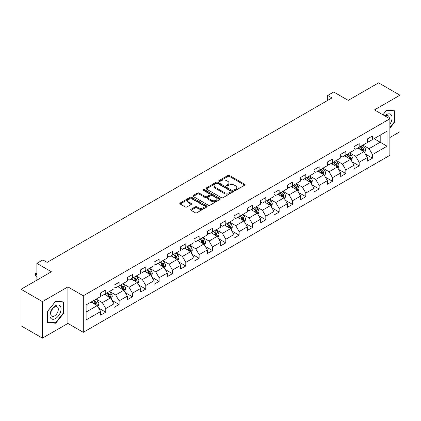 <?xml version="1.0" encoding="UTF-8"?>
<svg xmlns="http://www.w3.org/2000/svg" width="421" height="421" viewBox="0 0 421 421"><rect width="100%" height="100%" fill="white"/><g stroke="black" fill="none" stroke-linecap="round" stroke-linejoin="round"><path stroke-width="0.63" d="M234.55 190.329A0.831 0.479 0 0 0 235.723 190.329L244.638 185.177A1.189 0.684 0 0 0 244.985 184.693A1.189 0.684 0 0 0 244.638 184.209L229.534 175.489A1.189 0.684 0 0 0 227.856 175.489L218.941 180.635A0.831 0.479 0 0 0 218.694 180.977A0.831 0.479 0 0 0 218.941 181.314A0.831 0.479 0 0 0 220.115 181.314L221.267 180.651A3.8 2.194 0 0 1 226.64 180.651L227.898 181.377A3.8 2.194 0 0 1 229.008 182.925A3.8 2.194 0 0 1 227.898 184.477L226.745 185.14A0.831 0.479 0 0 0 226.498 185.482A0.831 0.479 0 0 0 226.745 185.819A0.831 0.479 0 0 0 227.919 185.819L229.071 185.156A3.8 2.194 0 0 1 234.444 185.156L235.702 185.882A3.8 2.194 0 0 1 236.812 187.429A3.8 2.194 0 0 1 235.702 188.982L234.55 189.65A0.831 0.479 0 0 0 234.302 189.987A0.831 0.479 0 0 0 234.55 190.329L234.55 189.65M191.018 209.305A1.189 0.684 0 0 0 190.666 209.79A1.189 0.684 0 0 0 191.018 210.274L195.255 212.721A1.189 0.684 0 0 0 196.933 212.721L206.832 207.006A1.189 0.684 0 0 0 207.179 206.522A1.189 0.684 0 0 0 206.832 206.037L191.729 197.317A1.189 0.684 0 0 0 190.05 197.317L180.151 203.033A1.189 0.684 0 0 0 179.799 203.517A1.189 0.684 0 0 0 180.151 204.001L185.266 206.958A1.189 0.684 0 0 0 186.945 206.958L191.181 204.511A1.189 0.684 0 0 0 191.529 204.027A1.189 0.684 0 0 0 191.181 203.543L188.645 202.075A3.173 1.831 0 0 1 187.713 200.78A3.173 1.831 0 0 1 189.676 199.086A3.173 1.831 0 0 1 193.134 199.486L203.08 205.227A3.173 1.831 0 0 1 204.006 206.522A3.173 1.831 0 0 1 202.048 208.216A3.173 1.831 0 0 1 198.591 207.816L196.933 206.858A1.189 0.684 0 0 0 195.255 206.858L191.018 209.305L191.018 210.274M389.862 137.551L399.95 131.726L399.95 95.199L378.579 82.858L348.225 100.382L333.695 91.989L327.712 95.446L331.985 97.914L47.126 262.378L42.853 259.91L36.864 263.362L36.864 280.144M42.421 301.615L42.421 338.142L67.902 323.433L67.902 286.906L42.421 301.615L21.05 289.274L51.399 271.755L36.864 263.362M67.902 286.906L83.29 295.789L389.862 118.79L389.862 155.317L83.29 332.316L83.29 295.789M399.95 95.199L374.474 109.907L389.862 118.79M221.351 197.654A1.189 0.684 0 0 0 223.03 197.654L232.934 191.939A1.189 0.684 0 0 0 233.281 191.455A1.189 0.684 0 0 0 232.934 190.971L217.825 182.246A1.189 0.684 0 0 0 216.147 182.246L206.248 187.966A1.189 0.684 0 0 0 205.901 188.45A1.189 0.684 0 0 0 206.248 188.934L221.351 197.654M203.685 190.508A0.831 0.479 0 0 1 204.527 190.624L204.527 189.634L219.883 198.501A1.189 0.684 0 0 1 220.23 198.986A1.189 0.684 0 0 1 219.883 199.47L209.979 205.19A1.189 0.684 0 0 1 208.3 205.19L193.197 196.465L193.197 195.497A1.189 0.684 0 0 0 192.85 195.981A1.189 0.684 0 0 0 193.197 196.465M193.197 195.497L197.433 193.05A1.189 0.684 0 0 1 199.112 193.05L205.238 196.586A1.189 0.684 0 0 0 206.916 196.586L209.732 194.965A1.189 0.684 0 0 0 210.079 194.481A1.189 0.684 0 0 0 209.732 193.997L203.354 190.313A0.831 0.479 0 0 1 203.106 189.976A0.831 0.479 0 0 1 203.622 189.534A0.831 0.479 0 0 1 204.527 189.634M42.421 338.142L21.05 325.801L21.05 289.274M98.635 308.056L105.771 312.177L105.771 308.577L113.98 303.836L113.98 307.441L119.111 304.478L119.111 300.873L127.316 296.137L127.316 299.741L132.447 296.779L132.447 293.174L140.651 288.438L140.651 292.042L145.782 289.08L145.782 285.475L153.991 280.739L153.991 284.338L159.117 281.381L159.117 277.776L167.326 273.04L167.326 276.639L172.457 273.676L172.457 270.077L180.662 265.335L180.662 268.94L185.793 265.977L185.793 262.378L194.002 257.636L194.002 261.241L199.128 258.278L199.128 254.673L207.337 249.937L207.337 253.542L212.468 250.579L212.468 246.974L220.672 242.238L220.672 245.843L225.803 242.88L225.803 239.275L234.013 234.539L234.013 238.139L239.139 235.181L239.139 231.576L247.348 226.84L247.348 230.44L252.479 227.477L252.479 223.877L260.683 219.136L260.683 222.741L265.814 219.778L265.814 216.178L274.018 211.437L274.018 215.042L279.149 212.079L279.149 208.474L287.359 203.738L287.359 207.343L292.484 204.38L292.484 200.775L300.694 196.039L300.694 199.643L305.825 196.681L305.825 193.076L314.029 188.34L314.029 191.939L319.16 188.982L319.16 185.377L327.37 180.641L327.37 184.24L332.495 181.283L332.495 177.678L340.705 172.936L340.705 176.541L345.836 173.578L345.836 169.979L354.04 165.237L354.04 168.842L359.171 165.879L359.171 162.274L367.375 157.538L367.375 161.143L372.506 158.18L372.506 154.575L387.041 146.187L387.041 131.184L380.2 135.13L380.2 142.24L387.041 146.187M105.771 312.177L100.645 315.14L100.645 311.535L86.11 319.928L86.11 304.92L100.645 296.531L100.645 292.927L105.771 289.969L105.771 293.569L113.98 288.832L113.98 285.228L119.111 282.265L119.111 285.87L127.316 281.133L127.316 277.528L132.447 274.566L132.447 278.17L140.651 273.434L140.651 269.829L145.782 266.867L145.782 270.471L153.991 265.73L153.991 262.13L159.117 259.168L159.117 262.772L167.326 258.031L167.326 254.426L172.457 251.469L172.457 255.068L180.662 250.332L180.662 246.727L185.793 243.77L185.793 247.369L194.002 242.633L194.002 239.028L199.128 236.065L199.128 239.67L207.337 234.934L207.337 231.329L212.468 228.366L212.468 231.971L220.672 227.235L220.672 223.63L225.803 220.667L225.803 224.272L234.013 219.53L234.013 215.931L239.139 212.968L239.139 216.573L247.348 211.831L247.348 208.232L252.479 205.269L252.479 208.869L260.683 204.132L260.683 200.528L265.814 197.57L265.814 201.17L274.018 196.433L274.018 192.829L279.149 189.866L279.149 193.471L287.359 188.734L287.359 185.129L292.484 182.167L292.484 185.772L300.694 181.035L300.694 177.43L305.825 174.468L305.825 178.072L314.029 173.331L314.029 169.731L319.16 166.769L319.16 170.373L327.37 165.632L327.37 162.032L332.495 159.07L332.495 162.669L340.705 157.933L340.705 154.328L345.836 151.371L345.836 154.97L354.04 150.234L354.04 146.629L359.171 143.666L359.171 147.271L367.375 142.535L367.375 138.93L372.506 135.967L372.506 139.572L387.041 131.184M104.403 294.358L110.56 297.915L102.35 302.652L96.199 299.099M100.645 294.558L102.35 295.542L105.771 293.569M102.35 302.652L105.771 308.577M110.56 297.915L113.98 303.836M117.743 286.659L123.895 290.211L115.691 294.953L109.534 291.4M113.98 286.859L115.691 287.843L119.111 285.87M115.691 294.953L119.111 300.873M123.895 290.211L127.316 296.137M131.078 278.96L137.235 282.512L129.026 287.254L122.869 283.696M127.316 279.16L129.026 280.144L132.447 278.17M129.026 287.254L132.447 293.174M137.235 282.512L140.651 288.438M144.414 271.261L150.571 274.813L142.361 279.555L136.209 275.997M140.651 271.456L142.361 272.445L145.782 270.471M142.361 279.555L145.782 285.475M150.571 274.813L153.991 280.739M157.754 263.562L163.906 267.114L155.702 271.85L149.544 268.298M153.991 263.757L155.702 264.746L159.117 262.772M155.702 271.85L159.117 277.776M163.906 267.114L167.326 273.04M171.089 255.863L177.246 259.415L169.037 264.151L162.88 260.599M167.326 256.057L169.037 257.047L172.457 255.068M169.037 264.151L172.457 270.077M177.246 259.415L180.662 265.335M184.424 248.158L190.581 251.716L182.372 256.452L176.22 252.9M180.662 248.358L182.372 249.343L185.793 247.369M182.372 256.452L185.793 262.378M190.581 251.716L194.002 257.636M197.759 240.459L203.917 244.017L195.712 248.753L189.555 245.201M194.002 240.659L195.712 241.643L199.128 239.67M195.712 248.753L199.128 254.673M203.917 244.017L207.337 249.937M211.1 232.76L217.252 236.313L209.048 241.054L202.89 237.497M207.337 232.96L209.048 233.944L212.468 231.971M209.048 241.054L212.468 246.974M217.252 236.313L220.672 242.238M224.435 225.061L230.592 228.614L222.383 233.355L216.226 229.798M220.672 225.256L222.383 226.245L225.803 224.272M222.383 233.355L225.803 239.275M230.592 228.614L234.013 234.539M237.77 217.362L243.927 220.914L235.718 225.651L229.566 222.099M234.013 217.557L235.718 218.546L239.139 216.573M235.718 225.651L239.139 231.576M243.927 220.914L247.348 226.84M251.111 209.663L257.263 213.215L249.058 217.952L242.901 214.4M247.348 209.858L249.058 210.847L252.479 208.869M249.058 217.952L252.479 223.877M257.263 213.215L260.683 219.136M264.446 201.959L270.603 205.516L262.394 210.253L256.236 206.7M260.683 202.159L262.394 203.143L265.814 201.17M262.394 210.253L265.814 216.178M270.603 205.516L274.018 211.437M277.781 194.26L283.938 197.817L275.729 202.554L269.577 199.001M274.018 194.46L275.729 195.444L279.149 193.471M275.729 202.554L279.149 208.474M283.938 197.817L287.359 203.738M291.116 186.561L297.273 190.113L289.069 194.855L282.912 191.297M287.359 186.761L289.069 187.745L292.484 185.772M289.069 194.855L292.484 200.775M297.273 190.113L300.694 196.039M304.457 178.862L310.609 182.414L302.404 187.156L296.247 183.598M300.694 179.057L302.404 180.046L305.825 178.072M302.404 187.156L305.825 193.076M310.609 182.414L314.029 188.34M317.792 171.163L323.949 174.715L315.739 179.451L309.582 175.899M314.029 171.358L315.739 172.347L319.16 170.373M315.739 179.451L319.16 185.377M323.949 174.715L327.37 180.641M331.127 163.464L337.284 167.016L329.075 171.752L322.923 168.2M327.37 163.658L329.075 164.648L332.495 162.669M329.075 171.752L332.495 177.678M337.284 167.016L340.705 172.936M344.467 155.759L350.619 159.317L342.415 164.053L336.258 160.501M340.705 155.959L342.415 156.949L345.836 154.97M342.415 164.053L345.836 169.979M350.619 159.317L354.04 165.237M357.803 148.06L363.96 151.618L355.75 156.354L349.593 152.802M354.04 148.26L355.75 149.245L359.171 147.271M355.75 156.354L359.171 162.274M363.96 151.618L367.375 157.538M374.048 138.683L380.2 142.24L369.085 148.655L362.934 145.098M367.375 140.561L369.085 141.545L372.506 139.572M369.085 148.655L372.506 154.575M67.902 323.433L83.29 332.316M327.712 95.446L327.712 100.382M86.11 312.029L97.225 305.614L91.068 302.057M97.225 305.614L100.645 311.535M365.37 154.06L372.506 158.18M352.03 161.759L359.171 165.879M338.695 169.458L345.836 173.578M325.359 177.157L332.495 181.283M312.024 184.861L319.16 188.982M298.684 192.56L305.825 196.681M285.349 200.259L292.484 204.38M272.013 207.958L279.149 212.079M258.673 215.657L265.814 219.778M245.338 223.356L252.479 227.477M232.003 231.055L239.139 235.181M218.662 238.76L225.803 242.88M205.327 246.459L212.468 250.579M191.992 254.158L199.128 258.278M178.657 261.857L185.793 265.977M165.316 269.556L172.457 273.676M151.981 277.255L159.117 281.381M138.646 284.959L145.782 289.08M125.305 292.658L132.447 296.779M111.97 300.357L119.111 304.478M389.862 128.179L394.951 121.848L394.951 110.849L386.699 110.113L382.936 114.791M47.426 322.491L55.672 323.228L63.924 312.966L63.924 301.962L55.672 301.226L47.426 311.493L47.426 322.491M394.519 121.601L394.951 121.848M63.497 312.719L63.924 312.966M54.804 322.723L55.672 323.228M234.881 190.445L235.702 189.971A3.8 2.194 0 0 0 236.812 188.419L236.812 187.429M229.008 182.925L229.008 183.914A3.8 2.194 0 0 1 227.898 185.461L227.077 185.94M244.638 184.209L244.638 185.177L229.534 176.478A1.189 0.684 0 0 0 227.856 176.478L219.273 181.43M232.918 191.944L217.825 183.235A1.189 0.684 0 0 0 216.147 183.235L206.264 188.945M230.834 191.792A0.831 0.479 0 0 0 231.076 191.455A0.831 0.479 0 0 0 230.834 191.113L217.573 183.461A0.831 0.479 0 0 0 216.399 183.461L215.184 184.161A3.8 2.194 0 0 0 214.073 185.714A3.8 2.194 0 0 0 215.184 187.261L224.246 192.497A3.8 2.194 0 0 0 229.619 192.497L230.834 191.792L230.834 192.781A0.831 0.479 0 0 0 231.076 192.439L231.076 191.455M214.073 185.714L214.073 186.698A3.8 2.194 0 0 0 215.184 188.25L215.184 187.261M230.834 192.781L229.619 193.481A3.8 2.194 0 0 1 224.246 193.481L215.184 188.25M193.213 196.475L197.433 194.039L197.433 193.05M210.079 194.481L210.079 195.47A1.189 0.684 0 0 1 209.732 195.954L206.916 197.575A1.189 0.684 0 0 1 205.238 197.575L199.112 194.039A1.189 0.684 0 0 0 197.433 194.039M204.527 190.624L219.867 199.48M211.595 200.259A3.173 1.831 0 0 0 215.057 200.654A3.173 1.831 0 0 0 217.015 198.965A3.173 1.831 0 0 0 216.084 197.665L212.584 195.644A1.189 0.684 0 0 0 210.905 195.644L208.095 197.265A1.189 0.684 0 0 0 207.748 197.749A1.189 0.684 0 0 0 208.095 198.233L211.595 200.259L211.595 201.243A3.173 1.831 0 0 0 215.057 201.643A3.173 1.831 0 0 0 217.015 199.949L217.015 198.965M207.748 197.749L207.748 198.738A1.189 0.684 0 0 0 208.095 199.222L208.095 198.233M211.595 201.243L208.095 199.222M204.006 206.522L204.006 207.506A3.173 1.831 0 0 1 202.048 209.2A3.173 1.831 0 0 1 198.591 208.805L196.933 207.848A1.189 0.684 0 0 0 195.255 207.848L191.034 210.284M187.713 200.78L187.713 201.764A3.173 1.831 0 0 0 188.645 203.064L188.645 202.075M191.166 204.517L188.645 203.064M206.816 207.016L191.729 198.302A1.189 0.684 0 0 0 190.05 198.302L180.167 204.011L180.151 203.033M364.633 152.786L365.649 150.223A3.205 1.852 -120 0 0 364.628 147.497L362.865 145.14M359.787 149.208L358.587 147.608M363.46 151.328L363.923 150.36A3.205 1.852 -120 0 0 363.002 148.434L361.239 146.076M360.434 146.54L362.392 149.155A1.631 0.942 60 0 1 362.692 149.65L363.923 150.36M360.213 146.671L361.976 149.023A3.205 1.852 60 0 1 362.897 150.955M389.862 124.221A7.857 4.536 120 0 0 391.341 121.443A7.857 4.536 120 0 0 390.851 114.486A7.857 4.536 120 0 0 384.826 115.886M393.993 110.765L394.519 111.07L394.519 121.727L389.862 127.526M382.952 114.801L386.525 110.355L394.519 111.07M389.314 118.475A5.378 3.105 120 0 0 388.204 115.77A5.378 3.105 120 0 0 385.31 116.164M55.504 318.544A7.857 4.536 120 0 0 61.061 308.919A7.857 4.536 120 0 0 55.504 305.714A7.857 4.536 120 0 0 49.946 315.34A7.857 4.536 120 0 0 55.504 318.544M54.493 315.939A5.378 3.105 120 0 0 58.009 311.198A5.378 3.105 120 0 0 57.182 306.883A5.378 3.105 120 0 0 54.493 307.151A5.378 3.105 120 0 0 50.978 311.893A5.378 3.105 120 0 0 51.799 316.203A5.378 3.105 120 0 0 54.493 315.939M47.51 311.414L55.504 301.473L63.497 302.183L63.497 312.845L55.504 322.786L47.51 322.07L47.494 311.403M62.966 301.878L63.497 302.183M351.298 160.485L352.314 157.922A3.205 1.852 -120 0 0 351.293 155.196L349.525 152.839M346.451 156.907L345.252 155.307M350.125 159.027L350.582 158.059A3.205 1.852 -120 0 0 349.667 156.133L347.904 153.776M347.099 154.239L349.056 156.854A1.631 0.942 60 0 1 349.356 157.349L350.582 158.059M346.878 154.37L348.641 156.728A3.205 1.852 60 0 1 349.556 158.654M337.958 168.184L338.979 165.621A3.205 1.852 -120 0 0 337.952 162.895L336.19 160.538M333.116 164.606L331.916 163.006M336.789 166.727L337.247 165.758A3.205 1.852 -120 0 0 336.332 163.832L334.563 161.48M333.764 161.943L335.721 164.553A1.631 0.942 60 0 1 336.016 165.048L337.247 165.758M333.537 162.069L335.305 164.427A3.205 1.852 60 0 1 336.221 166.353M324.623 175.883L325.638 173.326A3.205 1.852 -120 0 0 324.617 170.594L322.854 168.242M319.776 172.31L318.576 170.705M323.454 174.431L323.912 173.457A3.205 1.852 -120 0 0 322.991 171.531L321.228 169.179M320.428 169.642L322.386 172.252A1.631 0.942 60 0 1 322.681 172.752L323.912 173.457M320.202 169.768L321.965 172.126A3.205 1.852 60 0 1 322.886 174.052M311.287 183.588L312.303 181.025A3.205 1.852 -120 0 0 311.282 178.293L309.514 175.941M306.441 180.009L305.241 178.409M310.114 182.13L310.572 181.162A3.205 1.852 -120 0 0 309.656 179.23L307.893 176.878M307.088 177.341L309.046 179.951A1.631 0.942 60 0 1 309.346 180.451L310.572 181.162M306.867 177.467L308.63 179.825A3.205 1.852 60 0 1 309.546 181.751M297.952 191.287L298.968 188.724A3.205 1.852 -120 0 0 297.942 185.993L296.179 183.64M293.105 187.708L291.906 186.108M296.779 189.829L297.237 188.861A3.205 1.852 -120 0 0 296.321 186.935L294.558 184.577M293.753 185.04L295.71 187.655A1.631 0.942 60 0 1 296.005 188.15L297.237 188.861M293.532 185.172L295.295 187.524A3.205 1.852 60 0 1 296.21 189.45M284.612 198.986L285.627 196.423A3.205 1.852 -120 0 0 284.607 193.697L282.844 191.339M279.765 195.407L278.57 193.807M283.444 197.528L283.901 196.56A3.205 1.852 -120 0 0 282.986 194.634L281.217 192.276M280.418 192.739L282.375 195.355A1.631 0.942 60 0 1 282.67 195.849L283.901 196.56M280.191 192.871L281.959 195.223A3.205 1.852 60 0 1 282.875 197.154M271.277 206.685L272.292 204.122A3.205 1.852 -120 0 0 271.271 201.396L269.508 199.038M266.43 203.106L265.23 201.506M270.103 205.227L270.561 204.259A3.205 1.852 -120 0 0 269.645 202.333L267.882 199.975M267.077 200.438L269.035 203.054A1.631 0.942 60 0 1 269.335 203.548L270.561 204.259M266.856 200.57L268.619 202.927A3.205 1.852 60 0 1 269.54 204.853M257.941 214.384L258.957 211.821A3.205 1.852 -120 0 0 257.936 209.095L256.168 206.737M253.095 210.805L251.895 209.205M256.768 212.926L257.226 211.958A3.205 1.852 -120 0 0 256.31 210.032L254.547 207.679M253.742 208.142L255.7 210.753A1.631 0.942 60 0 1 255.994 211.247L257.226 211.958M253.521 208.269L255.284 210.626A3.205 1.852 60 0 1 256.2 212.552M244.601 222.083L245.622 219.525A3.205 1.852 -120 0 0 244.596 216.794L242.833 214.436M239.754 218.504L238.56 216.904M243.433 220.63L243.891 219.657A3.205 1.852 -120 0 0 242.975 217.731L241.207 215.378M240.407 215.841L242.364 218.452A1.631 0.942 60 0 1 242.659 218.952L243.891 219.657M240.18 215.968L241.949 218.325A3.205 1.852 60 0 1 242.864 220.251M231.266 229.782L232.281 227.224A3.205 1.852 -120 0 0 231.261 224.493L229.498 222.141M226.419 226.209L225.219 224.609M230.092 228.329L230.555 227.361A3.205 1.852 -120 0 0 229.634 225.43L227.872 223.077M227.072 223.54L229.024 226.151A1.631 0.942 60 0 1 229.324 226.651L230.555 227.361M226.845 223.667L228.608 226.024A3.205 1.852 60 0 1 229.529 227.95M217.931 237.486L218.946 234.923A3.205 1.852 -120 0 0 217.925 232.192L216.157 229.84M213.084 233.908L211.884 232.308M216.757 236.028L217.215 235.06A3.205 1.852 -120 0 0 216.299 233.134L214.536 230.776M213.731 231.24L215.689 233.855A1.631 0.942 60 0 1 215.989 234.35L217.215 235.06M213.51 231.371L215.273 233.723A3.205 1.852 60 0 1 216.189 235.649M204.59 245.185L205.611 242.622A3.205 1.852 -120 0 0 204.585 239.896L202.822 237.539M199.749 241.607L198.549 240.007M203.422 243.727L203.88 242.759A3.205 1.852 -120 0 0 202.964 240.833L201.196 238.475M200.396 238.939L202.354 241.554A1.631 0.942 60 0 1 202.648 242.049L203.88 242.759M200.17 239.07L201.938 241.422A3.205 1.852 60 0 1 202.854 243.354M191.255 252.884L192.271 250.321A3.205 1.852 -120 0 0 191.25 247.595L189.487 245.238M186.408 249.306L185.214 247.706M190.087 251.426L190.545 250.458A3.205 1.852 -120 0 0 189.624 248.532L187.861 246.174M187.061 246.638L189.018 249.253A1.631 0.942 60 0 1 189.313 249.748L190.545 250.458M186.835 246.769L188.597 249.121A3.205 1.852 60 0 1 189.518 251.053M177.92 260.583L178.936 258.02A3.205 1.852 -120 0 0 177.915 255.294L176.152 252.937M173.073 257.005L171.873 255.405M176.746 259.125L177.204 258.157A3.205 1.852 -120 0 0 176.288 256.231L174.526 253.874M173.72 254.342L175.678 256.952A1.631 0.942 60 0 1 175.978 257.447L177.204 258.157M173.499 254.468L175.262 256.826A3.205 1.852 60 0 1 176.178 258.752M164.585 268.282L165.6 265.719A3.205 1.852 -120 0 0 164.579 262.993L162.811 260.636M159.738 264.704L158.538 263.104M163.411 266.83L163.869 265.856A3.205 1.852 -120 0 0 162.953 263.93L161.19 261.578M160.385 262.041L162.343 264.651A1.631 0.942 60 0 1 162.638 265.146L163.869 265.856M160.164 262.167L161.927 264.525A3.205 1.852 60 0 1 162.843 266.451M151.244 275.981L152.26 273.424A3.205 1.852 -120 0 0 151.239 270.692L149.476 268.34M146.397 272.408L145.203 270.808M150.076 274.529L150.534 273.561A3.205 1.852 -120 0 0 149.618 271.629L147.85 269.277M147.05 269.74L149.008 272.35A1.631 0.942 60 0 1 149.302 272.85L150.534 273.561M146.824 269.866L148.592 272.224A3.205 1.852 60 0 1 149.508 274.15M137.909 283.686L138.925 281.123A3.205 1.852 -120 0 0 137.904 278.392L136.141 276.039M133.062 280.107L131.862 278.507M136.736 282.228L137.199 281.26A3.205 1.852 -120 0 0 136.278 279.333L134.515 276.976M133.71 277.439L135.667 280.054A1.631 0.942 60 0 1 135.967 280.549L137.199 281.26M133.489 277.571L135.252 279.923A3.205 1.852 60 0 1 136.172 281.849M124.574 291.385L125.59 288.822A3.205 1.852 -120 0 0 124.569 286.096L122.8 283.738M119.727 287.806L118.527 286.206M123.4 289.927L123.858 288.959A3.205 1.852 -120 0 0 122.943 287.033L121.18 284.675M120.374 285.138L122.332 287.753A1.631 0.942 60 0 1 122.627 288.248L123.858 288.959M120.153 285.27L121.916 287.622A3.205 1.852 60 0 1 122.832 289.548M111.233 299.084L112.254 296.521A3.205 1.852 -120 0 0 111.228 293.795L109.465 291.437M106.392 295.505L105.192 293.905M110.065 297.626L110.523 296.658A3.205 1.852 -120 0 0 109.607 294.732L107.839 292.374M107.039 292.837L108.997 295.453A1.631 0.942 60 0 1 109.292 295.947L110.523 296.658M106.813 292.969L108.581 295.321A3.205 1.852 60 0 1 109.497 297.252M97.898 306.783L98.914 304.22A3.205 1.852 -120 0 0 97.893 301.494L96.13 299.136M93.052 303.204L91.852 301.604M96.73 305.325L97.188 304.357A3.205 1.852 -120 0 0 96.267 302.431L94.504 300.073M93.704 300.541L95.662 303.152A1.631 0.942 60 0 1 95.956 303.646L97.188 304.357M93.478 300.668L95.241 303.025A3.205 1.852 60 0 1 96.162 304.951M36.864 273.313L35.653 274.013L36.864 274.713M35.653 275.792L35.18 274.039L35.18 273.745L35.653 274.013L35.653 275.792L36.864 276.492M35.18 273.745L36.864 272.897M235.702 189.971L235.702 188.982M226.745 185.819L226.745 185.14M227.898 185.461L227.898 184.477M218.941 181.314L218.941 180.635M227.856 176.478L227.856 175.489M229.534 176.478L229.534 175.489M206.248 188.934L206.248 187.966M216.147 183.235L216.147 182.246M217.825 183.235L217.825 182.246M232.934 191.939L232.934 190.971M224.246 193.481L224.246 192.497M229.619 193.481L229.619 192.497M199.112 194.039L199.112 193.05M205.238 197.575L205.238 196.586M206.916 197.575L206.916 196.586M209.732 195.954L209.732 194.965M219.883 199.47L219.883 198.501M195.255 207.848L195.255 206.858M196.933 207.848L196.933 206.858M198.591 208.805L198.591 207.816M191.181 204.511L191.181 203.543M190.05 198.302L190.05 197.317M191.729 198.302L191.729 197.317M206.832 207.006L206.832 206.037M363.644 151.434L365.628 150.286M363.002 148.434L364.628 147.497M360.723 149.75L361.976 149.023M350.304 159.133L352.293 157.986M349.667 156.133L351.293 155.196M347.388 157.449L348.641 156.728M336.968 166.832L338.958 165.685M336.332 163.832L337.952 162.895M334.053 165.148L335.305 164.427M323.633 174.531L325.617 173.384M322.991 171.531L324.617 170.594M320.713 172.847L321.965 172.126M310.293 182.235L312.282 181.083M309.656 179.23L311.282 178.293M307.377 180.546L308.63 179.825M296.958 189.934L298.947 188.787M296.321 186.935L297.942 185.993M294.042 188.25L295.295 187.524M283.622 197.633L285.606 196.486M282.986 194.634L284.607 193.697M280.702 195.949L281.959 195.223M270.282 205.332L272.271 204.185M269.645 202.333L271.271 201.396M267.367 203.648L268.619 202.927M256.947 213.031L258.936 211.884M256.31 210.032L257.936 209.095M254.031 211.347L255.284 210.626M243.612 220.73L245.601 219.583M242.975 217.731L244.596 216.794M240.696 219.046L241.949 218.325M230.276 228.429L232.26 227.282M229.634 225.43L231.261 224.493M227.356 226.745L228.608 226.024M216.936 236.134L218.925 234.986M216.299 233.134L217.925 232.192M214.021 234.45L215.273 233.723M203.601 243.833L205.59 242.685M202.964 240.833L204.585 239.896M200.685 242.149L201.938 241.422M190.266 251.532L192.25 250.384M189.624 248.532L191.25 247.595M187.345 249.848L188.597 249.121M176.925 259.231L178.914 258.084M176.288 256.231L177.915 255.294M174.01 257.547L175.262 256.826M163.59 266.93L165.579 265.783M162.953 263.93L164.579 262.993M160.675 265.246L161.927 264.525M150.255 274.629L152.244 273.482M149.618 271.629L151.239 270.692M147.334 272.945L148.592 272.224M136.92 282.333L138.904 281.186M136.278 279.333L137.904 278.392M133.999 280.649L135.252 279.923M123.579 290.032L125.569 288.885M122.943 287.033L124.569 286.096M120.664 288.348L121.916 287.622M110.244 297.731L112.233 296.584M109.607 294.732L111.228 293.795M107.329 296.047L108.581 295.321M96.909 305.43L98.893 304.283M96.267 302.431L97.893 301.494M93.988 303.746L95.241 303.025"/></g></svg>
